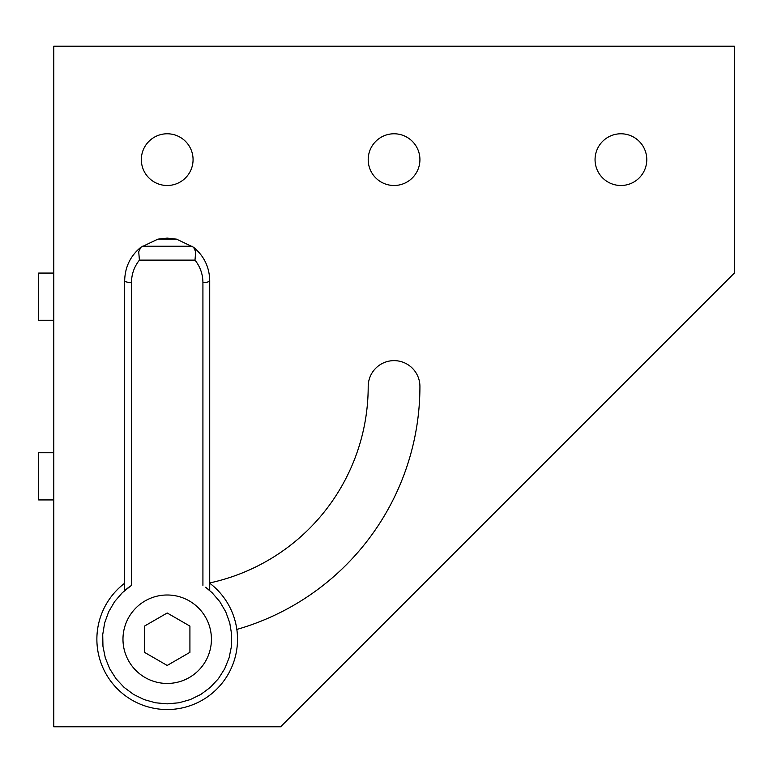 <?xml version="1.0" encoding="UTF-8"?>
<svg xmlns="http://www.w3.org/2000/svg" width="773" height="773" viewBox="0 0 773 773"><rect width="100%" height="100%" fill="white"/><g stroke="black" fill="none" stroke-linecap="round" stroke-linejoin="round"><path stroke-width="1.16" d="M209.725 583.219A70.314 70.314 0 0 1 167.2 709.537A70.314 70.314 0 0 1 124.675 583.219M205.637 587.248L212.111 592.727L219.803 601.655L225.755 611.83L229.755 622.922L231.668 634.546L231.446 646.325L229.088 657.871L224.672 668.8L218.353 678.742L210.324 687.371L200.864 694.405L190.284 699.594L178.94 702.783L167.2 703.855L155.47 702.783L144.126 699.594L133.545 694.405L124.086 687.371L116.056 678.742L109.727 668.8L105.312 657.871L102.954 646.325L102.732 634.546L104.655 622.922L108.655 611.83L114.597 601.655L122.298 592.727L131.478 585.354L131.478 282.56C131.574 274.173 134.222 266.695 139.411 260.115L138.715 251.805L140.821 247.283C130.376 255.95 124.994 267.072 124.675 280.638L124.675 590.543L125.178 590.108M209.232 590.108L209.725 590.543L209.725 280.638C209.415 267.072 204.033 255.95 193.588 247.283L195.685 251.805L194.989 260.115C200.188 266.695 202.835 274.173 202.922 282.56L202.922 585.354M128.724 587.277L124.675 590.543M193.588 247.283L176.534 239.147L167.2 238.113L157.866 239.147L140.821 247.283M205.657 587.267L207.811 588.929M209.57 277.005L209.715 280.647A6.802 1.923 180 0 1 207.734 282A6.802 1.923 180 0 1 202.922 282.56M167.2 683.448A44.225 44.225 0 0 1 122.975 639.223A44.225 44.225 0 0 1 167.2 594.997A44.225 44.225 0 0 1 211.425 639.223A44.225 44.225 0 0 1 167.2 683.448M131.478 282.56A6.802 1.923 180 0 1 126.675 282A6.802 1.923 180 0 1 124.675 280.647L124.83 277.005M167.2 665.456L144.483 652.335L144.483 626.101L167.2 612.989L189.916 626.101L189.916 652.335L167.2 665.456M209.725 536.81L209.725 590.543L207.705 588.852M53.772 320.254L38.65 320.254L38.65 273.072L53.772 273.072M53.772 499.928L38.65 499.928L38.65 452.746L53.772 452.746M419.923 386.5A252.723 252.723 0 0 1 236.838 629.435A252.723 252.723 0 0 0 419.923 386.5A25.867 25.867 0 0 0 394.066 360.633A25.867 25.867 0 0 0 368.199 386.5A25.867 25.867 0 0 1 394.066 360.633M646.779 159.644A25.867 25.867 0 0 0 620.922 133.777A25.867 25.867 0 0 0 595.055 159.644A25.867 25.867 0 0 0 620.922 185.501A25.867 25.867 0 0 0 646.779 159.644M419.923 159.644A25.867 25.867 0 0 0 394.066 133.777A25.867 25.867 0 0 0 368.199 159.644A25.867 25.867 0 0 0 394.066 185.501A25.867 25.867 0 0 0 419.923 159.644M193.066 159.644A25.867 25.867 0 0 0 167.2 133.777A25.867 25.867 0 0 0 141.343 159.644A25.867 25.867 0 0 0 167.2 185.501A25.867 25.867 0 0 0 193.066 159.644M368.199 386.5A200.999 200.999 0 0 1 309.326 528.626A200.999 200.999 0 0 0 368.199 386.5M209.725 582.948A200.999 200.999 0 0 0 309.326 528.626A200.999 200.999 0 0 1 209.725 582.948M280.628 726.784L734.35 273.072L734.35 46.216L53.772 46.216L53.772 726.784L280.628 726.784M139.411 260.115L194.989 260.115M157.866 239.147L176.534 239.147M142.174 246.258L192.235 246.258"/></g></svg>

